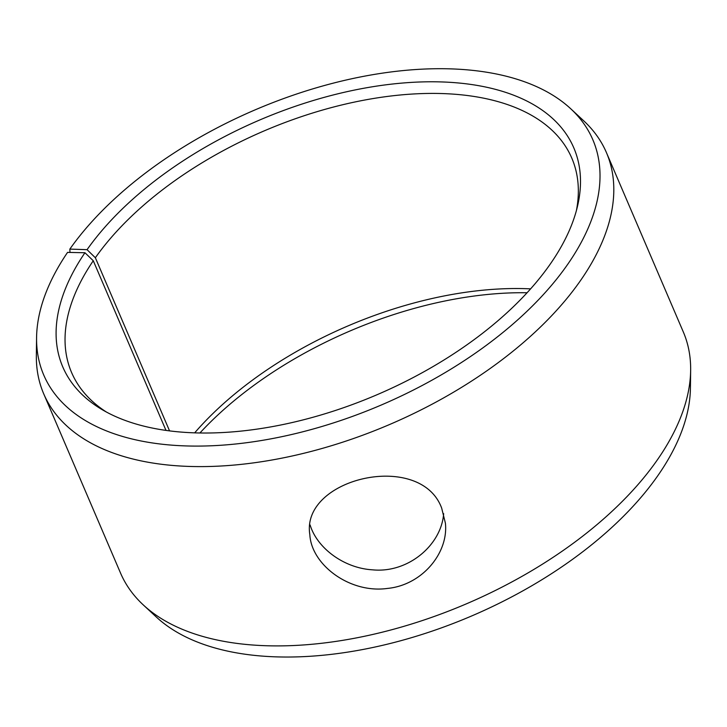 <?xml version="1.0" encoding="UTF-8"?>
<svg xmlns="http://www.w3.org/2000/svg" width="727" height="727" viewBox="0 0 727 727"><rect width="100%" height="100%" fill="white"/><g stroke="black" fill="none" stroke-linecap="round" stroke-linejoin="round"><path stroke-width="1.09" d="M165.992 430.402L93.274 260.748L84.941 252.742A278.005 149.371 -23.2 0 0 102.325 409.737A278.005 149.371 -23.2 0 0 377.14 394.688A278.005 149.371 -23.2 0 0 577.547 206.059A278.005 149.371 -23.2 0 0 400.94 83.178A278.005 149.371 -23.2 0 0 87.058 249.679L69.847 249.097L69.974 252.442M93.274 260.748A272.107 146.209 -23.2 0 0 71.582 372.506A272.107 146.209 -23.2 0 0 106.415 412.036M576.402 210.603A272.107 146.209 -23.2 0 0 571.795 158.113A272.107 146.209 -23.2 0 0 355.548 101.853A272.107 146.209 -23.2 0 0 95.355 257.749L87.058 249.679M84.941 252.742L67.566 252.387A298.697 160.494 -23.2 0 0 36.577 337.655A298.697 160.494 -23.2 0 0 381.521 404.912A298.697 160.494 -23.2 0 0 570.695 108.732A298.697 160.494 -23.2 0 0 322.615 86.013A298.697 160.494 -23.2 0 0 69.847 249.097M36.577 337.655L36.35 355.476A306.122 164.484 -23.2 0 0 43.702 393.816A306.122 164.484 -23.2 0 0 389.872 424.395A306.122 164.484 -23.2 0 0 606.445 152.625A306.122 164.484 -23.2 0 0 583.754 120.855L570.695 108.732M43.702 393.816L120.555 573.112A306.122 164.484 -23.2 0 0 143.246 604.882L156.305 617.005A298.697 160.494 -23.2 0 0 471.932 615.851A298.697 160.494 -23.2 0 0 690.423 388.082L690.65 370.261A306.122 164.484 -23.2 0 0 683.298 331.921L606.445 152.625M143.246 604.882A306.122 164.484 -23.2 0 0 466.716 603.701A306.122 164.484 -23.2 0 0 690.65 370.261M527.084 292.754A278.005 149.371 -23.2 0 0 199.916 432.983M530.61 288.864A272.107 146.209 -23.2 0 0 194.672 432.847M169.555 430.884L95.355 257.749M310.12 524.976C316.927 547.804 343.607 568.132 372.524 569.832C408.092 573.412 441.38 545.05 443.652 513.653M441.671 508.109L445.397 523.149C448.668 552.902 422.151 585.081 387.573 588.416C349.96 593.777 311.374 564.861 309.838 534.672C300.596 478.002 420.47 450.386 441.671 508.109"/></g></svg>
